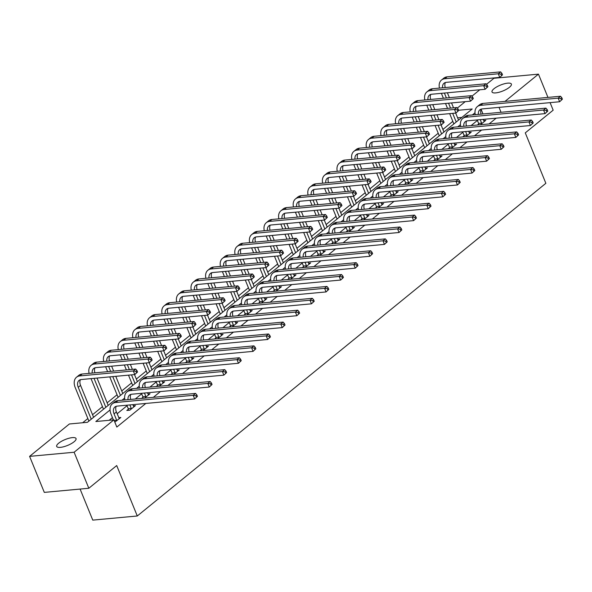 <?xml version="1.0" encoding="UTF-8"?>
<svg xmlns="http://www.w3.org/2000/svg" width="592" height="592" viewBox="0 0 592 592"><rect width="100%" height="100%" fill="white"/><g stroke="black" fill="none" stroke-linecap="round" stroke-linejoin="round"><path stroke-width="0.89" d="M509.401 87.305A10.456 3.182 157.8 0 1 499.108 92.256A10.456 3.182 157.8 0 1 492.019 91.975A10.456 3.182 157.8 0 1 493.994 88.733A10.456 3.182 157.8 0 1 504.288 83.79A10.456 3.182 157.8 0 1 511.377 84.071A10.456 3.182 157.8 0 1 509.401 87.305M74.067 441.78A10.456 3.182 157.8 0 1 63.773 446.723A10.456 3.182 157.8 0 1 56.684 446.442A10.456 3.182 157.8 0 1 58.667 443.208A10.456 3.182 157.8 0 1 68.953 438.258A10.456 3.182 157.8 0 1 76.042 438.546A10.456 3.182 157.8 0 1 74.067 441.78M80.098 489.073L92.766 520.116L137.285 515.987L545.861 183.305L525.274 132.874L553.165 110.171L550.086 102.631M137.285 515.987L116.705 465.556L88.822 488.259L44.304 492.389L29.6 456.365L69.375 423.983L87.424 422.311L472.216 108.987L458.615 110.245M452.821 121.36L442.905 129.433M438.221 133.244L428.305 141.318M423.62 145.129L413.704 153.21M409.02 157.021L399.104 165.094M394.427 168.905L384.511 176.978M379.827 180.789L369.911 188.87M365.227 192.681L355.311 200.755M350.627 204.566L340.711 212.639M336.027 216.45L326.118 224.531M321.434 228.342L311.518 236.415M306.834 240.226L296.918 248.3M292.233 252.111L282.317 260.191M277.633 264.002L267.717 272.076M263.04 275.887L253.124 283.96M248.44 287.779L238.524 295.852M233.84 299.663L223.924 307.736M219.24 311.547L209.324 319.621M204.647 323.439L194.731 331.513M190.047 335.324L180.131 343.397M175.447 347.208L165.531 355.281M160.846 359.1L150.93 367.173M146.254 370.984L136.338 379.058M131.653 382.869L121.737 390.942M117.053 394.76L107.137 402.834M102.453 406.645L92.537 414.718M87.86 418.529L82.673 422.747M457.305 108.107L465.223 101.661M471.905 96.215L479.823 89.769M486.506 84.33L493.943 78.277L538.461 74.148L505.006 101.387M461.856 117.423L457.609 117.815M110.045 409.967L95.845 421.526L113.893 419.854L116.831 427.061L145.832 403.448M153.35 397.321L160.432 391.564M167.95 385.436L175.025 379.672M182.551 373.552L189.625 367.787M197.143 361.66L204.225 355.903M211.744 349.776L218.825 344.011M226.344 337.891L233.418 332.127M240.944 326L248.018 320.242M255.537 314.115L262.619 308.351M270.137 302.231L277.219 296.466M284.737 290.339L291.812 284.582M299.337 278.455L306.412 272.69M313.938 266.57L321.012 260.806M328.53 254.678L335.612 248.921M343.131 242.794L350.205 237.029M357.731 230.91L364.805 225.145M372.331 219.018L379.405 213.261M386.924 207.133L394.006 201.369M401.524 195.249L408.606 189.484M416.124 183.357L423.199 177.6M430.724 171.473L437.799 165.708M445.317 159.588L452.399 153.824M459.917 147.697L466.999 141.939M474.518 135.812L481.592 130.048M489.118 123.928L496.192 118.163M477.411 120.428L471.069 125.6M462.818 132.319L456.469 137.485M448.218 144.204L441.869 149.376M433.618 156.088L427.269 161.261M419.018 167.98L412.676 173.145M404.425 179.864L398.076 185.037M389.825 191.749L383.475 196.921M375.224 203.641L368.875 208.806M360.624 215.525L354.282 220.698M346.031 227.409L339.682 232.582M331.431 239.301L325.082 244.466M316.831 251.186L310.482 256.358M302.231 263.07L295.882 268.243M287.638 274.962L281.289 280.127M273.038 286.846L266.689 292.019M258.438 298.731L252.088 303.903M243.837 310.622L237.488 315.788M229.245 322.507L222.895 327.679M214.644 334.391L208.295 339.564M200.044 346.283L193.695 351.448M185.444 358.167L179.095 363.34M170.844 370.052L164.502 375.224M156.251 381.944L149.902 387.109M141.651 393.828L135.302 399.001M127.051 405.712L117.135 413.793M112.45 417.604L109.143 420.298M114.811 422.118L120.835 417.508L118.733 417.7M128.331 409.235L126.814 410.471L129.818 410.189L135.435 405.616L133.333 405.816M144.626 398.135L150.035 393.732L147.926 393.924M142.931 397.35L141.621 398.409M159.226 386.243L164.628 381.847L162.526 382.04M157.524 385.459L156.221 386.524M173.826 374.359L179.228 369.956L177.126 370.155M172.124 373.574L170.814 374.64M188.426 362.474L193.828 358.071L191.727 358.264M186.724 361.682L185.414 362.748M203.019 350.582L208.428 346.187L206.327 346.379M201.324 349.798L200.015 350.864M217.619 338.698L223.021 334.295L220.92 334.495M215.917 337.914L214.615 338.979M232.219 326.814L237.621 322.411L235.52 322.603M230.517 326.022L229.208 327.087M246.82 314.922L252.222 310.526L250.12 310.719M245.118 314.137L243.808 315.203M261.412 303.037L266.822 298.634L264.72 298.834M259.718 302.253L258.408 303.319M276.013 291.153L281.415 286.75L279.313 286.942M274.311 290.361L273.008 291.427M290.613 279.261L296.015 274.866L293.913 275.058M288.911 278.477L287.601 279.542M305.213 267.377L310.615 262.974L308.513 263.174M303.511 266.592L302.201 267.658M319.806 255.492L325.215 251.089L323.114 251.282M318.111 254.701L316.801 255.766M334.406 243.601L339.808 239.205L337.706 239.397M332.704 242.816L331.402 243.882M349.006 231.716L354.408 227.313L352.307 227.513M347.304 230.932L345.994 231.997M363.606 219.832L369.008 215.429L366.907 215.621M361.904 219.04L360.595 220.106M378.199 207.94L383.609 203.544L381.507 203.737M376.505 207.156L375.195 208.221M392.799 196.056L398.209 191.653L396.1 191.852M391.105 195.271L389.795 196.337M407.4 184.171L412.802 179.768L410.7 179.961M405.698 183.379L404.388 184.445M422 172.279L427.402 167.884L425.3 168.076M420.298 171.495L418.988 172.561M436.6 160.395L442.002 155.992L439.9 156.192M434.898 159.611L433.588 160.676M451.193 148.511L456.602 144.108L454.493 144.3M449.498 147.719L448.188 148.784M465.793 136.619L471.195 132.223L469.093 132.416M464.091 135.834L462.789 136.9M480.393 124.734L485.795 120.331L483.694 120.531M478.691 123.95L477.381 125.016M88.822 488.259L74.118 452.244L29.6 456.365M547.955 97.406L538.461 74.148M501.039 112.288L499.034 107.367M113.893 419.854L74.118 452.244M475.006 112.791L472.364 114.944M460.406 124.683L457.764 126.836M445.806 136.567L443.164 138.72M431.213 148.451L428.564 150.605M416.613 160.343L413.971 162.497M402.012 172.228L399.371 174.381M387.412 184.112L384.77 186.265M372.819 196.004L370.17 198.157M358.219 207.888L355.577 210.042M343.619 219.773L340.977 221.926M329.019 231.664L326.377 233.818M314.426 243.549L311.777 245.702M299.826 255.433L297.184 257.587M285.226 267.325L282.584 269.478M270.625 279.209L267.984 281.363M256.033 291.094L253.383 293.247M241.432 302.986L238.791 305.139M226.832 314.87L224.19 317.023M212.232 326.754L209.59 328.908M197.632 338.646L194.99 340.8M183.039 350.531L180.39 352.684M168.439 362.415L165.797 364.568M153.839 374.307L151.197 376.46M139.238 386.191L136.597 388.345M124.646 398.076L121.996 400.229M482.991 113.96L481.111 109.357M119.318 418.744L116.395 411.965A8.17 5.506 50.8 0 1 116.276 406.267M114.167 420.527L116.676 420.29L114.056 413.875A8.17 5.506 50.8 0 1 114.915 406.978A8.17 5.506 50.8 0 1 117.127 406.112L194.679 398.919L193.207 395.315L115.662 402.508A12.254 8.258 -129.2 0 0 112.332 403.811A12.254 8.258 -129.2 0 0 111.044 414.148L113.39 419.906M116.676 420.29L116.742 420.838M197.439 396.359L194.679 398.919L197.439 396.359L196.847 394.916L195.915 395.678L196.5 397.121M195.915 395.678L193.207 395.315L195.545 393.414L118 400.599A12.254 8.258 -129.2 0 0 114.67 401.909L112.332 403.811M195.545 393.414L196.847 394.916M137.551 372.005L136.959 370.562L136.027 371.325L136.611 372.768L137.551 372.005L134.791 374.566L133.318 370.962L79.831 375.92A12.254 8.258 -129.2 0 0 76.509 377.222A12.254 8.258 -129.2 0 0 75.221 387.56L88.904 421.104M91.249 419.195L78.225 387.286A8.17 5.506 50.8 0 1 79.084 380.39A8.17 5.506 50.8 0 1 81.304 379.524L134.791 374.566L136.611 372.768M93.588 417.286L80.564 385.377A8.17 5.506 50.8 0 1 80.453 379.679M136.027 371.325L133.318 370.962L135.657 369.053L82.17 374.018A12.254 8.258 -129.2 0 0 78.847 375.321L76.509 377.222M135.657 369.053L136.959 370.562M133.918 406.859L132.86 404.654M128.457 410.315L128.264 408.687L131.269 408.406L129.855 404.928M131.269 408.406L131.335 408.954M126.843 405.209L128.264 408.687M128.027 399.674A8.17 5.506 50.8 0 1 129.507 395.093A8.17 5.506 50.8 0 1 131.727 394.22L209.279 387.035L207.807 383.431L130.255 390.624A12.254 8.258 -129.2 0 0 126.932 391.926A12.254 8.258 -129.2 0 0 124.912 399.963M130.751 399.422A8.17 5.506 50.8 0 1 130.876 394.383M212.04 384.474L209.279 387.035L212.04 384.474L211.448 383.031L210.515 383.794L211.1 385.237M210.515 383.794L207.807 383.431L210.145 381.522L132.593 388.715A12.254 8.258 -129.2 0 0 129.271 390.017L126.932 391.926M210.145 381.522L211.448 383.031M148.511 394.968L147.452 392.762M143.042 398.283L142.864 396.795L145.869 396.522L144.448 393.044M145.869 396.522L145.935 397.069M141.444 393.325L142.864 396.795M142.628 387.782A8.17 5.506 50.8 0 1 144.108 383.209A8.17 5.506 50.8 0 1 146.328 382.336L223.872 375.143L222.407 371.547L144.855 378.732A12.254 8.258 -129.2 0 0 141.532 380.042A12.254 8.258 -129.2 0 0 139.512 388.071M145.343 387.531A8.17 5.506 50.8 0 1 145.477 382.499M226.632 372.583L223.872 375.143L226.632 372.583L226.048 371.147L225.115 371.909L225.7 373.345M225.115 371.909L222.407 371.547L224.745 369.637L147.193 376.83A12.254 8.258 -129.2 0 0 143.871 378.133L141.532 380.042M224.745 369.637L226.048 371.147M91.02 378.621L103.504 409.213M105.85 407.303L94.024 378.34M108.188 405.402L97.029 378.066M92.204 373.086A8.17 5.506 50.8 0 1 93.684 368.505A8.17 5.506 50.8 0 1 95.904 367.632L149.384 362.674L147.919 359.078L94.431 364.036A12.254 8.258 -129.2 0 0 91.109 365.338A12.254 8.258 -129.2 0 0 89.089 373.374M94.92 372.834A8.17 5.506 50.8 0 1 95.053 367.795M152.144 360.121L149.384 362.674L152.144 360.121L151.559 358.678L150.627 359.44L151.212 360.876M150.627 359.44L147.919 359.078L150.257 357.168L96.77 362.126A12.254 8.258 -129.2 0 0 93.447 363.436L91.109 365.338M150.257 357.168L151.559 358.678M105.62 366.737L107.626 371.658M109.757 376.882L118.104 397.328M120.442 395.419L112.769 376.608M110.637 371.376L108.625 366.455M122.788 393.517L115.773 376.327M113.634 371.095L111.629 366.174M106.804 361.201A8.17 5.506 50.8 0 1 108.284 356.621A8.17 5.506 50.8 0 1 110.497 355.748L163.984 350.79L162.511 347.186L109.032 352.144A12.254 8.258 -129.2 0 0 105.702 353.454A12.254 8.258 -129.2 0 0 103.689 361.49M109.52 360.95A8.17 5.506 50.8 0 1 109.653 355.91M166.744 348.229L163.984 350.79L166.744 348.229L166.16 346.786L165.22 347.548L165.812 348.991M165.22 347.548L162.511 347.186L164.857 345.284L111.37 350.242A12.254 8.258 -129.2 0 0 108.04 351.544L105.702 353.454M164.857 345.284L166.16 346.786M163.111 383.083L162.053 380.878M157.635 386.391L157.457 384.911L160.469 384.63L159.048 381.159M160.469 384.63L160.536 385.177M156.044 381.433L157.457 384.911M157.228 375.898A8.17 5.506 50.8 0 1 158.708 371.317A8.17 5.506 50.8 0 1 160.928 370.451L238.472 363.259L237 359.655L159.455 366.848A12.254 8.258 -129.2 0 0 156.125 368.15A12.254 8.258 -129.2 0 0 154.112 376.186M159.944 375.646A8.17 5.506 50.8 0 1 160.077 370.607M241.233 360.698L238.472 363.259L241.233 360.698L240.648 359.255L239.708 360.017L240.3 361.46M239.708 360.017L237 359.655L239.346 357.753L161.794 364.938A12.254 8.258 -129.2 0 0 158.464 366.248L156.125 368.15M239.346 357.753L240.648 359.255M177.711 371.199L176.653 368.994M172.235 374.507L172.057 373.027L175.069 372.745L173.648 369.267M175.069 372.745L175.136 373.293M170.637 369.549L172.057 373.027M171.828 364.013A8.17 5.506 50.8 0 1 173.308 359.433A8.17 5.506 50.8 0 1 175.521 358.56L253.073 351.374L251.6 347.77L174.055 354.963A12.254 8.258 -129.2 0 0 170.725 356.266A12.254 8.258 -129.2 0 0 168.713 364.302M174.544 363.762A8.17 5.506 50.8 0 1 174.67 358.722M255.833 348.814L253.073 351.374L255.833 348.814L255.248 347.371L254.308 348.133L254.9 349.576M254.308 348.133L251.6 347.77L253.938 345.861L176.394 353.054A12.254 8.258 -129.2 0 0 173.064 354.356L170.725 356.266M253.938 345.861L255.248 347.371M192.311 359.307L191.253 357.102M186.835 362.622L186.658 361.135L189.662 360.861L188.249 357.383M189.662 360.861L189.729 361.409M185.237 357.664L186.658 361.135M186.421 352.122A8.17 5.506 50.8 0 1 187.901 347.548A8.17 5.506 50.8 0 1 190.121 346.675L267.673 339.482L266.2 335.886L188.648 343.071A12.254 8.258 -129.2 0 0 185.326 344.381A12.254 8.258 -129.2 0 0 183.305 352.41M189.144 351.87A8.17 5.506 50.8 0 1 189.27 346.838M270.433 336.922L267.673 339.482L270.433 336.922L269.841 335.486L268.909 336.249L269.493 337.684M268.909 336.249L266.2 335.886L268.539 333.977L190.994 341.17A12.254 8.258 -129.2 0 0 187.664 342.472L185.326 344.381M268.539 333.977L269.841 335.486M120.213 354.845L122.226 359.766M124.357 364.998L126.37 369.919M128.501 375.143L132.704 385.444M135.043 383.535L131.505 374.869M129.374 369.637L127.369 364.716M125.23 359.492L123.225 354.571M137.381 381.625L134.51 374.588M132.379 369.364L130.373 364.443M128.235 359.211L126.229 354.29M121.404 349.31A8.17 5.506 50.8 0 1 122.884 344.729A8.17 5.506 50.8 0 1 125.097 343.863L178.584 338.905L177.112 335.301L123.632 340.259A12.254 8.258 -129.2 0 0 120.302 341.562A12.254 8.258 -129.2 0 0 118.289 349.598M124.12 349.058A8.17 5.506 50.8 0 1 124.246 344.019M181.344 336.345L178.584 338.905L181.344 336.345L180.752 334.902L179.82 335.664L180.405 337.107M179.82 335.664L177.112 335.301L179.45 333.392L125.97 338.358A12.254 8.258 -129.2 0 0 122.64 339.66L120.302 341.562M179.45 333.392L180.752 334.902M134.813 342.96L136.826 347.881M138.957 353.113L140.963 358.034M143.101 363.259L147.297 373.552M149.643 371.643L146.106 362.977M143.974 357.753L141.962 352.832M139.83 347.6L137.825 342.679M151.981 369.741L149.11 362.704M146.979 357.472L144.966 352.551M142.835 347.326L140.829 342.405M135.997 337.425A8.17 5.506 50.8 0 1 137.477 332.845A8.17 5.506 50.8 0 1 139.697 331.971L193.184 327.013L191.712 323.417L138.225 328.375A12.254 8.258 -129.2 0 0 134.902 329.677A12.254 8.258 -129.2 0 0 132.882 337.714M138.72 337.174A8.17 5.506 50.8 0 1 138.846 332.134M195.945 324.46L193.184 327.013L195.945 324.46L195.353 323.017L194.42 323.78L195.005 325.215M194.42 323.78L191.712 323.417L194.05 321.508L140.57 326.466A12.254 8.258 -129.2 0 0 137.24 327.776L134.902 329.677M194.05 321.508L195.353 323.017M149.413 331.076L151.419 335.997M153.557 341.221L155.563 346.142M157.694 351.374L161.897 361.668M164.243 359.758L160.706 351.093M158.575 345.869L156.562 340.948M154.431 335.716L152.418 330.795M166.581 357.857L163.71 350.812M161.572 345.587L159.566 340.666M157.435 335.435L155.422 330.514M150.597 325.541A8.17 5.506 50.8 0 1 152.077 320.96A8.17 5.506 50.8 0 1 154.297 320.087L207.777 315.129L206.312 311.525L152.825 316.483A12.254 8.258 -129.2 0 0 149.502 317.793A12.254 8.258 -129.2 0 0 147.482 325.829M153.313 325.289A8.17 5.506 50.8 0 1 153.446 320.25M210.537 312.569L207.777 315.129L210.537 312.569L209.953 311.126L209.02 311.888L209.605 313.331M209.02 311.888L206.312 311.525L208.65 309.623L155.163 314.581A12.254 8.258 -129.2 0 0 151.841 315.884L149.502 317.793M208.65 309.623L209.953 311.126M164.014 319.184L166.019 324.105M168.15 329.337L170.163 334.258M172.294 339.482L176.497 349.783M178.843 347.874L175.306 339.209M173.167 333.977L171.162 329.056M169.031 323.831L167.018 318.91M181.182 345.965L178.31 338.927M176.172 333.703L174.166 328.782M172.028 323.55L170.022 318.629M165.198 313.649A8.17 5.506 50.8 0 1 166.678 309.068A8.17 5.506 50.8 0 1 168.898 308.203L222.377 303.245L220.905 299.641L167.425 304.599A12.254 8.258 -129.2 0 0 164.095 305.901A12.254 8.258 -129.2 0 0 162.082 313.938M167.913 313.397A8.17 5.506 50.8 0 1 168.047 308.358M225.138 300.684L222.377 303.245L225.138 300.684L224.553 299.241L223.613 300.003L224.205 301.446M223.613 300.003L220.905 299.641L223.251 297.732L169.763 302.697A12.254 8.258 -129.2 0 0 166.433 303.999L164.095 305.901M223.251 297.732L224.553 299.241M178.614 307.3L180.619 312.221M182.75 317.453L184.763 322.374M186.894 327.598L191.098 337.891M193.436 335.982L189.899 327.317M187.768 322.092L185.762 317.171M183.624 311.94L181.618 307.019M195.774 334.08L192.903 327.043M190.772 321.811L188.767 316.89M186.628 311.666L184.623 306.745M179.798 301.765A8.17 5.506 50.8 0 1 181.278 297.184A8.17 5.506 50.8 0 1 183.49 296.311L236.978 291.353L235.505 287.756L182.025 292.714A12.254 8.258 -129.2 0 0 178.695 294.017A12.254 8.258 -129.2 0 0 176.682 302.053M182.514 301.513A8.17 5.506 50.8 0 1 182.639 296.474M239.738 288.792L236.978 291.353L239.738 288.792L239.153 287.357L238.213 288.119L238.805 289.555M238.213 288.119L235.505 287.756L237.843 285.847L184.364 290.805A12.254 8.258 -129.2 0 0 181.034 292.115L178.695 294.017M237.843 285.847L239.153 287.357M193.207 295.415L195.219 300.336M197.351 305.561L199.356 310.482M201.495 315.714L205.69 326.007M208.036 324.098L204.499 315.432M202.368 310.208L200.355 305.287M198.224 300.055L196.218 295.134M210.375 322.196L207.503 315.151M205.372 309.927L203.359 305.006M201.228 299.774L199.223 294.853M194.391 289.88A8.17 5.506 50.8 0 1 195.871 285.3A8.17 5.506 50.8 0 1 198.091 284.426L251.578 279.468L250.105 275.865L196.618 280.823A12.254 8.258 -129.2 0 0 193.295 282.132A12.254 8.258 -129.2 0 0 191.275 290.169M197.114 289.621A8.17 5.506 50.8 0 1 197.24 284.589M254.338 276.908L251.578 279.468L254.338 276.908L253.746 275.465L252.814 276.227L253.398 277.67M252.814 276.227L250.105 275.865L252.444 273.963L198.964 278.921A12.254 8.258 -129.2 0 0 195.634 280.223L193.295 282.132M252.444 273.963L253.746 275.465M207.807 283.524L209.812 288.445M211.951 293.676L213.956 298.597M216.087 303.822L220.291 314.115M222.636 312.213L219.099 303.548M216.968 298.316L214.955 293.395M212.824 288.171L210.819 283.25M224.975 310.304L222.104 303.267M219.965 298.042L217.96 293.121M215.828 287.89L213.816 282.969M208.991 277.988A8.17 5.506 50.8 0 1 210.471 273.408A8.17 5.506 50.8 0 1 212.691 272.542L266.171 267.584L264.705 263.98L211.218 268.938A12.254 8.258 -129.2 0 0 207.896 270.241A12.254 8.258 -129.2 0 0 205.875 278.277M211.707 277.737A8.17 5.506 50.8 0 1 211.84 272.697M268.938 265.024L266.171 267.584L268.938 265.024L268.346 263.581L267.414 264.343L267.998 265.786M267.414 264.343L264.705 263.98L267.044 262.071L213.557 267.036A12.254 8.258 -129.2 0 0 210.234 268.339L207.896 270.241M267.044 262.071L268.346 263.581M222.407 271.639L224.412 276.56M226.551 281.792L228.556 286.713M230.688 291.937L234.891 302.231M237.237 300.322L233.699 291.656M231.561 286.432L229.555 281.511M227.424 276.279L225.411 271.358M239.575 298.42L236.704 291.382M234.565 286.151L232.56 281.23M230.421 276.005L228.416 271.084M223.591 266.104A8.17 5.506 50.8 0 1 225.071 261.523A8.17 5.506 50.8 0 1 227.291 260.65L280.771 255.692L279.306 252.096L225.818 257.054A12.254 8.258 -129.2 0 0 222.488 258.356A12.254 8.258 -129.2 0 0 220.476 266.393M226.307 265.852A8.17 5.506 50.8 0 1 226.44 260.813M283.531 253.132L280.771 255.692L283.531 253.132L282.946 251.696L282.007 252.458L282.599 253.894M282.007 252.458L279.306 252.096L281.644 250.187L228.157 255.145A12.254 8.258 -129.2 0 0 224.834 256.454L222.488 258.356M281.644 250.187L282.946 251.696M237.007 259.755L239.013 264.676M241.144 269.9L243.157 274.821M245.288 280.053L249.491 290.346M251.829 288.437L248.292 279.772M246.161 274.54L244.156 269.626M242.017 264.395L240.012 259.474M254.168 286.535L251.297 279.491M249.165 274.266L247.16 269.345M245.021 264.113L243.016 259.192M238.191 254.22A8.17 5.506 50.8 0 1 239.671 249.639A8.17 5.506 50.8 0 1 241.884 248.766L295.371 243.808L293.898 240.204L240.419 245.162A12.254 8.258 -129.2 0 0 237.089 246.472A12.254 8.258 -129.2 0 0 235.076 254.508M240.907 253.961A8.17 5.506 50.8 0 1 241.033 248.929M298.131 241.247L295.371 243.808L298.131 241.247L297.547 239.804L296.607 240.567L297.199 242.01M296.607 240.567L293.898 240.204L296.237 238.302L242.757 243.26A12.254 8.258 -129.2 0 0 239.427 244.563L237.089 246.472M296.237 238.302L297.547 239.804M251.6 247.863L253.613 252.784M255.744 258.016L257.749 262.937M259.888 268.161L264.084 278.455M266.43 276.553L262.892 267.887M260.761 262.656L258.756 257.735M256.617 252.51L254.612 247.589M268.768 274.644L265.897 267.606M263.766 262.382L261.753 257.461M259.622 252.229L257.616 247.308M252.784 242.328A8.17 5.506 50.8 0 1 254.264 237.747A8.17 5.506 50.8 0 1 256.484 236.881L309.971 231.923L308.499 228.32L255.011 233.278A12.254 8.258 -129.2 0 0 251.689 234.58A12.254 8.258 -129.2 0 0 249.676 242.616M255.507 242.076A8.17 5.506 50.8 0 1 255.633 237.037M312.731 229.363L309.971 231.923L312.731 229.363L312.139 227.92L311.207 228.682L311.792 230.125M311.207 228.682L308.499 228.32L310.837 226.41L257.357 231.376A12.254 8.258 -129.2 0 0 254.027 232.678L251.689 234.58M310.837 226.41L312.139 227.92M266.2 235.979L268.206 240.9M270.344 246.131L272.35 251.052M274.481 256.277L278.684 266.57M281.03 264.661L277.493 255.996M275.361 250.771L273.349 245.85M271.217 240.618L269.212 235.697M283.368 262.759L280.497 255.722M278.358 250.49L276.353 245.569M274.222 240.345L272.209 235.424M267.384 230.443A8.17 5.506 50.8 0 1 268.864 225.863A8.17 5.506 50.8 0 1 271.084 224.99L324.564 220.032L323.099 216.435L269.612 221.393A12.254 8.258 -129.2 0 0 266.289 222.696A12.254 8.258 -129.2 0 0 264.269 230.732M270.1 230.192A8.17 5.506 50.8 0 1 270.233 225.152M327.332 217.471L324.564 220.032L327.332 217.471L326.74 216.036L325.807 216.798L326.392 218.233M325.807 216.798L323.099 216.435L325.437 214.526L271.95 219.484A12.254 8.258 -129.2 0 0 268.627 220.794L266.289 222.696M325.437 214.526L326.74 216.036M280.8 224.094L282.806 229.015M284.944 234.24L286.95 239.161M289.081 244.392L293.284 254.686M295.63 252.777L292.093 244.111M289.954 238.879L287.949 233.966M285.818 228.734L283.805 223.813M297.968 250.875L295.097 243.83M292.959 238.606L290.953 233.685M288.822 228.453L286.809 223.532M281.984 218.559A8.17 5.506 50.8 0 1 283.464 213.978A8.17 5.506 50.8 0 1 285.684 213.105L339.164 208.147L337.699 204.543L284.212 209.501A12.254 8.258 -129.2 0 0 280.882 210.811A12.254 8.258 -129.2 0 0 278.869 218.848M284.7 218.3A8.17 5.506 50.8 0 1 284.833 213.268M341.924 205.587L339.164 208.147L341.924 205.587L341.34 204.144L340.4 204.906L340.992 206.349M340.4 204.906L337.699 204.543L340.037 202.642L286.55 207.6A12.254 8.258 -129.2 0 0 283.228 208.902L280.882 210.811M340.037 202.642L341.34 204.144M295.401 212.202L297.406 217.123M299.537 222.355L301.55 227.276M303.681 232.501L307.884 242.794M310.223 240.892L306.693 232.227M304.554 226.995L302.549 222.074M300.41 216.85L298.405 211.929M312.569 238.983L309.69 231.946M307.559 226.721L305.553 221.8M303.415 216.568L301.409 211.647M296.585 206.667A8.17 5.506 50.8 0 1 298.065 202.087A8.17 5.506 50.8 0 1 300.277 201.221L353.764 196.263L352.292 192.659L298.812 197.617A12.254 8.258 -129.2 0 0 295.482 198.919A12.254 8.258 -129.2 0 0 293.469 206.956M299.3 206.416A8.17 5.506 50.8 0 1 299.426 201.376M356.525 193.702L353.764 196.263L356.525 193.702L355.94 192.259L355 193.022L355.592 194.465M355 193.022L352.292 192.659L354.63 190.75L301.15 195.715A12.254 8.258 -129.2 0 0 297.82 197.018L295.482 198.919M354.63 190.75L355.94 192.259M309.993 200.318L312.006 205.239M314.137 210.471L316.143 215.392M318.281 220.616L322.477 230.91M324.823 229L321.286 220.335M319.155 215.111L317.149 210.19M315.011 204.958L313.005 200.037M327.161 227.099L324.29 220.061M322.159 214.829L320.146 209.908M318.015 204.684L316.01 199.763M311.177 194.783A8.17 5.506 50.8 0 1 312.657 190.202A8.17 5.506 50.8 0 1 314.877 189.329L368.365 184.371L366.892 180.775L313.405 185.733A12.254 8.258 -129.2 0 0 310.082 187.035A12.254 8.258 -129.2 0 0 308.069 195.071M313.901 194.531A8.17 5.506 50.8 0 1 314.026 189.492M371.125 181.811L368.365 184.371L371.125 181.811L370.533 180.375L369.6 181.137L370.185 182.573M369.6 181.137L366.892 180.775L369.23 178.865L315.751 183.823A12.254 8.258 -129.2 0 0 312.421 185.133L310.082 187.035M369.23 178.865L370.533 180.375M324.594 188.434L326.599 193.355M328.738 198.579L330.743 203.5M332.882 208.732L337.077 219.025M339.423 217.116L335.886 208.451M333.755 203.219L331.742 198.305M329.611 193.073L327.605 188.152M341.762 215.214L338.89 208.169M336.759 202.945L334.746 198.024M332.615 192.792L330.602 187.871M325.778 182.898A8.17 5.506 50.8 0 1 327.258 178.318A8.17 5.506 50.8 0 1 329.478 177.445L382.965 172.487L381.492 168.883L328.005 173.841A12.254 8.258 -129.2 0 0 324.682 175.151A12.254 8.258 -129.2 0 0 322.662 183.187M328.501 182.639A8.17 5.506 50.8 0 1 328.627 177.607M385.725 169.926L382.965 172.487L385.725 169.926L385.133 168.483L384.201 169.245L384.785 170.688M384.201 169.245L381.492 168.883L383.831 166.981L330.343 171.939A12.254 8.258 -129.2 0 0 327.021 173.241L324.682 175.151M383.831 166.981L385.133 168.483M339.194 176.542L341.199 181.463M343.338 186.695L345.343 191.616M347.474 196.84L351.678 207.133M354.023 205.232L350.486 196.566M348.348 191.334L346.342 186.413M344.211 181.189L342.198 176.268M356.362 203.322L353.491 196.285M351.352 191.061L349.347 186.14M347.215 180.908L345.203 175.987M340.378 171.007A8.17 5.506 50.8 0 1 341.858 166.426A8.17 5.506 50.8 0 1 344.078 165.56L397.558 160.602L396.092 156.998L342.605 161.956A12.254 8.258 -129.2 0 0 339.275 163.259A12.254 8.258 -129.2 0 0 337.262 171.295M343.094 170.755A8.17 5.506 50.8 0 1 343.227 165.716M400.318 158.042L397.558 160.602L400.318 158.042L399.733 156.599L398.793 157.361L399.385 158.804M398.793 157.361L396.092 156.998L398.431 155.089L344.944 160.055A12.254 8.258 -129.2 0 0 341.621 161.357L339.275 163.259M398.431 155.089L399.733 156.599M353.794 164.657L355.799 169.578M357.931 174.81L359.943 179.731M362.075 184.956L366.278 195.249M368.616 193.34L365.086 184.674M362.948 179.45L360.942 174.529M358.811 169.297L356.798 164.376M370.962 191.438L368.083 184.401M365.952 179.169L363.947 174.248M361.808 169.023L359.803 164.102M354.978 159.122A8.17 5.506 50.8 0 1 356.458 154.542A8.17 5.506 50.8 0 1 358.671 153.668L412.158 148.71L410.685 145.114L357.205 150.072A12.254 8.258 -129.2 0 0 353.875 151.374A12.254 8.258 -129.2 0 0 351.863 159.411M357.694 158.871A8.17 5.506 50.8 0 1 357.82 153.831M414.918 146.15L412.158 148.71L414.918 146.15L414.333 144.714L413.394 145.477L413.986 146.912M413.394 145.477L410.685 145.114L413.031 143.205L359.544 148.163A12.254 8.258 -129.2 0 0 356.214 149.473L353.875 151.374M413.031 143.205L414.333 144.714M368.387 152.773L370.4 157.694M372.531 162.918L374.536 167.839M376.675 173.071L380.878 183.365M383.216 181.455L379.679 172.79M377.548 167.558L375.543 162.645M373.404 157.413L371.399 152.492M385.555 179.554L382.684 172.509M380.552 167.284L378.54 162.363M376.408 157.132L374.403 152.211M369.571 147.238A8.17 5.506 50.8 0 1 371.051 142.657A8.17 5.506 50.8 0 1 373.271 141.784L426.758 136.826L425.285 133.222L371.806 138.18A12.254 8.258 -129.2 0 0 368.476 139.49A12.254 8.258 -129.2 0 0 366.463 147.526M372.294 146.979A8.17 5.506 50.8 0 1 372.42 141.947M429.518 134.266L426.758 136.826L429.518 134.266L428.926 132.823L427.994 133.585L428.578 135.028M427.994 133.585L425.285 133.222L427.624 131.32L374.144 136.278A12.254 8.258 -129.2 0 0 370.814 137.581L368.476 139.49M427.624 131.32L428.926 132.823M382.987 140.881L385 145.802M387.131 151.034L389.136 155.955M391.275 161.179L395.471 171.473M397.817 169.571L394.279 160.906M392.148 155.674L390.135 150.753M388.004 145.528L385.999 140.607M400.155 167.662L397.284 160.624M395.153 155.4L393.14 150.479M391.009 145.247L389.003 140.326M384.171 135.346A8.17 5.506 50.8 0 1 385.651 130.765A8.17 5.506 50.8 0 1 387.871 129.9L441.358 124.942L439.886 121.338L386.398 126.296A12.254 8.258 -129.2 0 0 383.076 127.598A12.254 8.258 -129.2 0 0 381.056 135.635M386.894 135.094A8.17 5.506 50.8 0 1 387.02 130.055M444.118 122.381L441.358 124.942L444.118 122.381L443.526 120.938L442.594 121.7L443.179 123.143M442.594 121.7L439.886 121.338L442.224 119.429L388.737 124.394A12.254 8.258 -129.2 0 0 385.414 125.696L383.076 127.598M442.224 119.429L443.526 120.938M206.904 347.423L205.846 345.217M201.435 350.73L201.258 349.25L204.262 348.969L202.849 345.499M204.262 348.969L204.329 349.517M199.837 345.772L201.258 349.25M201.021 340.237A8.17 5.506 50.8 0 1 202.501 335.657A8.17 5.506 50.8 0 1 204.721 334.791L282.266 327.598L280.8 323.994L203.248 331.187A12.254 8.258 -129.2 0 0 199.926 332.489A12.254 8.258 -129.2 0 0 197.906 340.526M203.737 339.986A8.17 5.506 50.8 0 1 203.87 334.946M285.033 325.038L282.266 327.598L285.033 325.038L284.441 323.595L283.509 324.357L284.093 325.8M283.509 324.357L280.8 323.994L283.139 322.092L205.587 329.278A12.254 8.258 -129.2 0 0 202.264 330.588L199.926 332.489M283.139 322.092L284.441 323.595M221.504 335.538L220.446 333.333M216.036 338.846L215.851 337.366L218.862 337.085L217.442 333.607M218.862 337.085L218.929 337.632M214.437 333.888L215.851 337.366M215.621 328.353A8.17 5.506 50.8 0 1 217.101 323.772A8.17 5.506 50.8 0 1 219.321 322.899L296.866 315.714L295.401 312.11L217.849 319.303A12.254 8.258 -129.2 0 0 214.519 320.605A12.254 8.258 -129.2 0 0 212.506 328.641M218.337 328.101A8.17 5.506 50.8 0 1 218.47 323.062M299.626 313.153L296.866 315.714L299.626 313.153L299.041 311.71L298.102 312.472L298.694 313.915M298.102 312.472L295.401 312.11L297.739 310.201L220.187 317.393A12.254 8.258 -129.2 0 0 216.857 318.696L214.519 320.605M297.739 310.201L299.041 311.71M236.104 323.646L235.046 321.441M230.628 326.962L230.451 325.474L233.463 325.2L232.042 321.722M233.463 325.2L233.529 325.748M229.037 322.004L230.451 325.474M230.221 316.461A8.17 5.506 50.8 0 1 231.701 311.888A8.17 5.506 50.8 0 1 233.914 311.015L311.466 303.822L309.993 300.225L232.449 307.411A12.254 8.258 -129.2 0 0 229.119 308.721A12.254 8.258 -129.2 0 0 227.106 316.75M232.937 316.209A8.17 5.506 50.8 0 1 233.063 311.177M314.226 301.261L311.466 303.822L314.226 301.261L313.642 299.826L312.702 300.588L313.294 302.024M312.702 300.588L309.993 300.225L312.332 298.316L234.787 305.509A12.254 8.258 -129.2 0 0 231.457 306.811L229.119 308.721M312.332 298.316L313.642 299.826M250.705 311.762L249.646 309.557M245.229 315.07L245.051 313.59L248.063 313.309L246.642 309.838M248.063 313.309L248.122 313.856M243.63 310.112L245.051 313.59M244.814 304.577A8.17 5.506 50.8 0 1 246.294 299.996A8.17 5.506 50.8 0 1 248.514 299.13L326.066 291.937L324.594 288.334L247.042 295.526A12.254 8.258 -129.2 0 0 243.719 296.829A12.254 8.258 -129.2 0 0 241.699 304.865M247.537 304.325A8.17 5.506 50.8 0 1 247.663 299.286M328.826 289.377L326.066 291.937L328.826 289.377L328.234 287.934L327.302 288.696L327.887 290.139M327.302 288.696L324.594 288.334L326.932 286.432L249.387 293.617A12.254 8.258 -129.2 0 0 246.057 294.927L243.719 296.829M326.932 286.432L328.234 287.934M265.297 299.878L264.239 297.672M259.829 303.185L259.651 301.705L262.656 301.424L261.242 297.946M262.656 301.424L262.722 301.972M258.23 298.227L259.651 301.705M259.414 292.692A8.17 5.506 50.8 0 1 260.894 288.112A8.17 5.506 50.8 0 1 263.114 287.238L340.659 280.053L339.194 276.449L261.642 283.642A12.254 8.258 -129.2 0 0 258.319 284.944A12.254 8.258 -129.2 0 0 256.299 292.981M262.13 292.441A8.17 5.506 50.8 0 1 262.263 287.401M343.427 277.493L340.659 280.053L343.427 277.493L342.835 276.05L341.902 276.812L342.487 278.255M341.902 276.812L339.194 276.449L341.532 274.54L263.98 281.733A12.254 8.258 -129.2 0 0 260.658 283.035L258.319 284.944M341.532 274.54L342.835 276.05M279.898 287.986L278.839 285.781M274.429 291.301L274.251 289.814L277.256 289.54L275.835 286.062M277.256 289.54L277.322 290.087M272.831 286.343L274.251 289.814M274.015 280.8A8.17 5.506 50.8 0 1 275.495 276.227A8.17 5.506 50.8 0 1 277.715 275.354L355.259 268.161L353.794 264.565L276.242 271.75A12.254 8.258 -129.2 0 0 272.912 273.06A12.254 8.258 -129.2 0 0 270.899 281.089M276.73 280.549A8.17 5.506 50.8 0 1 276.864 275.517M358.019 265.601L355.259 268.161L358.019 265.601L357.435 264.165L356.495 264.927L357.087 266.363M356.495 264.927L353.794 264.565L356.132 262.656L278.58 269.848A12.254 8.258 -129.2 0 0 275.258 271.151L272.912 273.06M356.132 262.656L357.435 264.165M294.498 276.101L293.44 273.896M289.022 279.409L288.844 277.929L291.856 277.648L290.435 274.177M291.856 277.648L291.923 278.196M287.431 274.451L288.844 277.929M288.615 268.916A8.17 5.506 50.8 0 1 290.095 264.335A8.17 5.506 50.8 0 1 292.307 263.47L369.859 256.277L368.387 252.673L290.842 259.866A12.254 8.258 -129.2 0 0 287.512 261.168A12.254 8.258 -129.2 0 0 285.499 269.205M291.331 268.664A8.17 5.506 50.8 0 1 291.456 263.625M372.62 253.716L369.859 256.277L372.62 253.716L372.035 252.273L371.095 253.036L371.687 254.479M371.095 253.036L368.387 252.673L370.733 250.771L293.181 257.957A12.254 8.258 -129.2 0 0 289.851 259.266L287.512 261.168M370.733 250.771L372.035 252.273M309.098 264.217L308.04 262.012M303.622 267.525L303.444 266.045L306.456 265.764L305.035 262.286M306.456 265.764L306.515 266.311M302.024 262.567L303.444 266.045M303.208 257.032A8.17 5.506 50.8 0 1 304.688 252.451A8.17 5.506 50.8 0 1 306.908 251.578L384.46 244.392L382.987 240.789L305.435 247.974A12.254 8.258 -129.2 0 0 302.112 249.284A12.254 8.258 -129.2 0 0 300.1 257.32M305.931 256.78A8.17 5.506 50.8 0 1 306.057 251.741M387.22 241.832L384.46 244.392L387.22 241.832L386.628 240.389L385.695 241.151L386.28 242.594M385.695 241.151L382.987 240.789L385.325 238.879L307.781 246.072A12.254 8.258 -129.2 0 0 304.451 247.375L302.112 249.284M385.325 238.879L386.628 240.389M323.691 252.325L322.633 250.12M318.222 255.64L318.045 254.153L321.049 253.879L319.636 250.401M321.049 253.879L321.116 254.427M316.624 250.682L318.045 254.153M317.808 245.14A8.17 5.506 50.8 0 1 319.288 240.567A8.17 5.506 50.8 0 1 321.508 239.693L399.06 232.501L397.587 228.904L320.035 236.09A12.254 8.258 -129.2 0 0 316.713 237.399A12.254 8.258 -129.2 0 0 314.692 245.428M320.524 244.888A8.17 5.506 50.8 0 1 320.657 239.856M401.82 229.94L399.06 232.501L401.82 229.94L401.228 228.505L400.296 229.267L400.88 230.702M400.296 229.267L397.587 228.904L399.926 226.995L322.374 234.188A12.254 8.258 -129.2 0 0 319.051 235.49L316.713 237.399M399.926 226.995L401.228 228.505M338.291 240.441L337.233 238.236M332.822 243.749L332.645 242.269L335.649 241.987L334.228 238.517M335.649 241.987L335.716 242.535M331.224 238.791L332.645 242.269M332.408 233.255A8.17 5.506 50.8 0 1 333.888 228.675A8.17 5.506 50.8 0 1 336.108 227.809L413.653 220.616L412.187 217.012L334.635 224.205A12.254 8.258 -129.2 0 0 331.305 225.508A12.254 8.258 -129.2 0 0 329.293 233.544M335.124 233.004A8.17 5.506 50.8 0 1 335.257 227.964M416.413 218.056L413.653 220.616L416.413 218.056L415.828 216.613L414.888 217.375L415.48 218.818M414.888 217.375L412.187 217.012L414.526 215.111L336.974 222.296A12.254 8.258 -129.2 0 0 333.651 223.606L331.305 225.508M414.526 215.111L415.828 216.613M352.891 228.556L351.833 226.351M347.415 231.864L347.238 230.384L350.249 230.103L348.829 226.625M350.249 230.103L350.316 230.651M345.824 226.906L347.238 230.384M347.008 221.371A8.17 5.506 50.8 0 1 348.488 216.79A8.17 5.506 50.8 0 1 350.701 215.917L428.253 208.732L426.78 205.128L349.236 212.313A12.254 8.258 -129.2 0 0 345.906 213.623A12.254 8.258 -129.2 0 0 343.893 221.66M349.724 221.119A8.17 5.506 50.8 0 1 349.85 216.08M431.013 206.171L428.253 208.732L431.013 206.171L430.428 204.728L429.489 205.491L430.081 206.934M429.489 205.491L426.78 205.128L429.126 203.219L351.574 210.412A12.254 8.258 -129.2 0 0 348.244 211.714L345.906 213.623M429.126 203.219L430.428 204.728M367.491 216.665L366.433 214.459M362.015 219.98L361.838 218.492L364.85 218.219L363.429 214.741M364.85 218.219L364.916 218.766M360.417 215.022L361.838 218.492M361.601 209.479A8.17 5.506 50.8 0 1 363.081 204.906A8.17 5.506 50.8 0 1 365.301 204.033L442.853 196.84L441.38 193.244L363.836 200.429A12.254 8.258 -129.2 0 0 360.506 201.731A12.254 8.258 -129.2 0 0 358.493 209.768M364.324 209.228A8.17 5.506 50.8 0 1 364.45 204.196M445.613 194.28L442.853 196.84L445.613 194.28L445.021 192.844L444.089 193.606L444.673 195.042M444.089 193.606L441.38 193.244L443.719 191.334L366.174 198.527A12.254 8.258 -129.2 0 0 362.844 199.83L360.506 201.731M443.719 191.334L445.021 192.844M382.084 204.78L381.033 202.575M376.616 208.088L376.438 206.608L379.442 206.327L378.029 202.856M379.442 206.327L379.509 206.874M375.017 203.13L376.438 206.608M376.201 197.595A8.17 5.506 50.8 0 1 377.681 193.014A8.17 5.506 50.8 0 1 379.901 192.148L457.453 184.956L455.981 181.352L378.429 188.545A12.254 8.258 -129.2 0 0 375.106 189.847A12.254 8.258 -129.2 0 0 373.086 197.883M378.924 197.343A8.17 5.506 50.8 0 1 379.05 192.304M460.213 182.395L457.453 184.956L460.213 182.395L459.621 180.952L458.689 181.714L459.274 183.157M458.689 181.714L455.981 181.352L458.319 179.45L380.767 186.635A12.254 8.258 -129.2 0 0 377.444 187.945L375.106 189.847M458.319 179.45L459.621 180.952M396.684 192.896L395.626 190.691M391.216 196.204L391.038 194.724L394.043 194.442L392.622 190.964M394.043 194.442L394.109 194.99M389.617 191.246L391.038 194.724M390.801 185.71A8.17 5.506 50.8 0 1 392.281 181.13A8.17 5.506 50.8 0 1 394.501 180.257L472.046 173.071L470.581 169.467L393.029 176.653A12.254 8.258 -129.2 0 0 389.699 177.963A12.254 8.258 -129.2 0 0 387.686 185.999M393.517 185.459A8.17 5.506 50.8 0 1 393.65 180.419M474.806 170.511L472.046 173.071L474.806 170.511L474.222 169.068L473.289 169.83L473.874 171.273M473.289 169.83L470.581 169.467L472.919 167.558L395.367 174.751A12.254 8.258 -129.2 0 0 392.045 176.053L389.699 177.963M472.919 167.558L474.222 169.068M411.285 181.004L410.226 178.799M405.809 184.319L405.631 182.832L408.643 182.558L407.222 179.08M408.643 182.558L408.709 183.106M404.218 179.361L405.631 182.832M405.402 173.819A8.17 5.506 50.8 0 1 406.882 169.245A8.17 5.506 50.8 0 1 409.094 168.372L486.646 161.179L485.174 157.576L407.629 164.768A12.254 8.258 -129.2 0 0 404.299 166.071A12.254 8.258 -129.2 0 0 402.286 174.107M408.117 173.567A8.17 5.506 50.8 0 1 408.251 168.535M489.406 158.619L486.646 161.179L489.406 158.619L488.822 157.183L487.882 157.946L488.474 159.381M487.882 157.946L485.174 157.576L487.519 155.674L409.967 162.867A12.254 8.258 -129.2 0 0 406.637 164.169L404.299 166.071M487.519 155.674L488.822 157.183M425.885 169.12L424.827 166.914M420.409 172.427L420.231 170.947L423.243 170.666L421.822 167.196M423.243 170.666L423.31 171.214M418.81 167.469L420.231 170.947M420.002 161.934A8.17 5.506 50.8 0 1 421.482 157.354A8.17 5.506 50.8 0 1 423.694 156.488L501.246 149.295L499.774 145.691L422.229 152.884A12.254 8.258 -129.2 0 0 418.899 154.186A12.254 8.258 -129.2 0 0 416.886 162.223M422.718 161.683A8.17 5.506 50.8 0 1 422.843 156.643M504.007 146.735L501.246 149.295L504.007 146.735L503.415 145.292L502.482 146.054L503.067 147.497M502.482 146.054L499.774 145.691L502.112 143.789L424.568 150.975A12.254 8.258 -129.2 0 0 421.238 152.285L418.899 154.186M502.112 143.789L503.415 145.292M440.485 157.235L439.427 155.03M435.009 160.543L434.831 159.063L437.836 158.782L436.422 155.304M437.836 158.782L437.902 159.329M433.411 155.585L434.831 159.063M434.595 150.05A8.17 5.506 50.8 0 1 436.075 145.469A8.17 5.506 50.8 0 1 438.295 144.596L515.847 137.411L514.374 133.807L436.822 140.992A12.254 8.258 -129.2 0 0 433.499 142.302A12.254 8.258 -129.2 0 0 431.479 150.338M437.318 149.798A8.17 5.506 50.8 0 1 437.444 144.759M518.607 134.85L515.847 137.411L518.607 134.85L518.015 133.407L517.082 134.169L517.667 135.612M517.082 134.169L514.374 133.807L516.712 131.898L439.16 139.09A12.254 8.258 -129.2 0 0 435.838 140.393L433.499 142.302M516.712 131.898L518.015 133.407M455.078 145.343L454.02 143.138M449.609 148.659L449.432 147.171L452.436 146.897L451.015 143.419M452.436 146.897L452.503 147.445M448.011 143.701L449.432 147.171M449.195 138.158A8.17 5.506 50.8 0 1 450.675 133.577A8.17 5.506 50.8 0 1 452.895 132.712L530.439 125.519L528.974 121.915L451.422 129.108A12.254 8.258 -129.2 0 0 448.1 130.41A12.254 8.258 -129.2 0 0 446.079 138.447M451.911 137.906A8.17 5.506 50.8 0 1 452.044 132.874M533.2 122.958L530.439 125.519L533.2 122.958L532.615 121.523L531.683 122.285L532.267 123.721M531.683 122.285L528.974 121.915L531.313 120.013L453.761 127.206A12.254 8.258 -129.2 0 0 450.438 128.508L448.1 130.41M531.313 120.013L532.615 121.523M397.587 128.997L399.593 133.918M401.731 139.15L403.737 144.063M405.868 149.295L410.071 159.588M412.417 157.679L408.88 149.014M406.748 143.789L404.736 138.868M402.604 133.637L400.592 128.716M414.755 155.777L411.884 148.74M409.745 143.508L407.74 138.587M405.609 133.363L403.596 128.442M398.771 123.462A8.17 5.506 50.8 0 1 400.251 118.881A8.17 5.506 50.8 0 1 402.471 118.008L455.951 113.05L454.486 109.453L400.999 114.411A12.254 8.258 -129.2 0 0 397.669 115.714A12.254 8.258 -129.2 0 0 395.656 123.75M401.487 123.21A8.17 5.506 50.8 0 1 401.62 118.171M458.711 110.489L455.951 113.05L458.711 110.489L458.127 109.054L457.187 109.816L457.779 111.252M457.187 109.816L454.486 109.453L456.824 107.544L403.337 112.502A12.254 8.258 -129.2 0 0 400.014 113.812L397.669 115.714M456.824 107.544L458.127 109.054M412.187 117.112L414.193 122.033M416.324 127.258L418.337 132.179M420.468 137.411L424.671 147.704M427.01 145.795L423.48 137.129M421.341 131.898L419.336 126.984M417.205 121.752L415.192 116.831M429.355 143.893L426.477 136.848M424.346 131.624L422.34 126.703M420.202 121.471L418.196 116.55M413.371 111.577A8.17 5.506 50.8 0 1 414.851 106.997A8.17 5.506 50.8 0 1 417.064 106.123L470.551 101.165L469.079 97.562L415.599 102.52A12.254 8.258 -129.2 0 0 412.269 103.829A12.254 8.258 -129.2 0 0 410.256 111.866M416.087 111.318A8.17 5.506 50.8 0 1 416.22 106.286M473.311 98.605L470.551 101.165L473.311 98.605L472.727 97.162L471.787 97.924L472.379 99.367M471.787 97.924L469.079 97.562L471.424 95.66L417.937 100.618A12.254 8.258 -129.2 0 0 414.607 101.92L412.269 103.829M471.424 95.66L472.727 97.162M469.678 133.459L468.62 131.254M464.202 136.767L464.024 135.287L467.036 135.006L465.615 131.535M467.036 135.006L467.103 135.553M462.611 131.809L464.024 135.287M463.795 126.274A8.17 5.506 50.8 0 1 465.275 121.693A8.17 5.506 50.8 0 1 467.495 120.827L545.04 113.634L543.567 110.031L466.022 117.223A12.254 8.258 -129.2 0 0 462.692 118.526A12.254 8.258 -129.2 0 0 460.68 126.562M466.511 126.022A8.17 5.506 50.8 0 1 466.644 120.983M547.8 111.074L545.04 113.634L547.8 111.074L547.215 109.631L546.275 110.393L546.867 111.836M546.275 110.393L543.567 110.031L545.913 108.129L468.361 115.314A12.254 8.258 -129.2 0 0 465.031 116.624L462.692 118.526M545.913 108.129L547.215 109.631M426.78 105.221L428.793 110.142M430.924 115.373L432.937 120.294M435.068 125.519L439.271 135.812M441.61 133.91L438.073 125.245M435.941 120.013L433.936 115.092M431.797 109.868L429.792 104.947M443.948 132.001L441.077 124.964M438.946 119.739L436.94 114.818M434.802 109.587L432.796 104.666M427.972 99.685A8.17 5.506 50.8 0 1 429.452 95.105A8.17 5.506 50.8 0 1 431.664 94.239L485.151 89.281L483.679 85.677L430.199 90.635A12.254 8.258 -129.2 0 0 426.869 91.938A12.254 8.258 -129.2 0 0 424.856 99.974M430.687 99.434A8.17 5.506 50.8 0 1 430.813 94.394M487.912 86.721L485.151 89.281L487.912 86.721L487.32 85.278L486.387 86.04L486.972 87.483M486.387 86.04L483.679 85.677L486.017 83.768L432.537 88.733A12.254 8.258 -129.2 0 0 429.207 90.036L426.869 91.938M486.017 83.768L487.32 85.278M484.278 121.575L483.22 119.369M478.802 124.882L478.625 123.402L481.636 123.121L480.216 119.643M481.636 123.121L481.703 123.669M477.204 119.924L478.625 123.402M478.395 114.389A8.17 5.506 50.8 0 1 479.875 109.809A8.17 5.506 50.8 0 1 482.088 108.935L559.64 101.75L558.167 98.146L480.623 105.332A12.254 8.258 -129.2 0 0 477.293 106.641A12.254 8.258 -129.2 0 0 475.28 114.678M481.111 114.138A8.17 5.506 50.8 0 1 481.237 109.098M562.4 99.19L559.64 101.75L562.4 99.19L561.815 97.747L560.876 98.509L561.468 99.952M560.876 98.509L558.167 98.146L560.506 96.237L482.961 103.43A12.254 8.258 -129.2 0 0 479.631 104.732L477.293 106.641M560.506 96.237L561.815 97.747M441.38 93.336L443.393 98.257M445.524 103.489L447.53 108.403M449.668 113.634L453.864 123.928M456.21 122.019L452.673 113.353M450.542 108.129L448.529 103.208M446.398 97.976L444.392 93.055M458.548 120.117L455.677 113.079M453.546 107.848L451.533 102.927M449.402 97.702L447.397 92.781M442.564 87.801A8.17 5.506 50.8 0 1 444.044 83.22A8.17 5.506 50.8 0 1 446.264 82.347L499.752 77.389L498.279 73.785L444.792 78.751A12.254 8.258 -129.2 0 0 441.469 80.053A12.254 8.258 -129.2 0 0 439.449 88.09M445.288 87.549A8.17 5.506 50.8 0 1 445.413 82.51M502.512 74.829L499.752 77.389L502.512 74.829L501.92 73.393L500.987 74.155L501.572 75.591M500.987 74.155L498.279 73.785L500.617 71.884L447.138 76.842A12.254 8.258 -129.2 0 0 443.808 78.151L441.469 80.053M500.617 71.884L501.92 73.393M114.056 413.875L116.395 411.965M115.662 402.508L118 400.599M78.225 387.286L80.564 385.377M79.831 375.92L82.17 374.018M130.255 390.624L132.593 388.715M144.855 378.732L147.193 376.83M94.431 364.036L96.77 362.126M109.032 352.144L111.37 350.242M159.455 366.848L161.794 364.938M174.055 354.963L176.394 353.054M188.648 343.071L190.994 341.17M123.632 340.259L125.97 338.358M138.225 328.375L140.57 326.466M152.825 316.483L155.163 314.581M167.425 304.599L169.763 302.697M182.025 292.714L184.364 290.805M196.618 280.823L198.964 278.921M211.218 268.938L213.557 267.036M225.818 257.054L228.157 255.145M240.419 245.162L242.757 243.26M255.011 233.278L257.357 231.376M269.612 221.393L271.95 219.484M284.212 209.501L286.55 207.6M298.812 197.617L301.15 195.715M313.405 185.733L315.751 183.823M328.005 173.841L330.343 171.939M342.605 161.956L344.944 160.055M357.205 150.072L359.544 148.163M371.806 138.18L374.144 136.278M386.398 126.296L388.737 124.394M203.248 331.187L205.587 329.278M217.849 319.303L220.187 317.393M232.449 307.411L234.787 305.509M247.042 295.526L249.387 293.617M261.642 283.642L263.98 281.733M276.242 271.75L278.58 269.848M290.842 259.866L293.181 257.957M305.435 247.974L307.781 246.072M320.035 236.09L322.374 234.188M334.635 224.205L336.974 222.296M349.236 212.313L351.574 210.412M363.836 200.429L366.174 198.527M378.429 188.545L380.767 186.635M393.029 176.653L395.367 174.751M407.629 164.768L409.967 162.867M422.229 152.884L424.568 150.975M436.822 140.992L439.16 139.09M451.422 129.108L453.761 127.206M400.999 114.411L403.337 112.502M415.599 102.52L417.937 100.618M466.022 117.223L468.361 115.314M430.199 90.635L432.537 88.733M480.623 105.332L482.961 103.43M444.792 78.751L447.138 76.842"/></g></svg>
